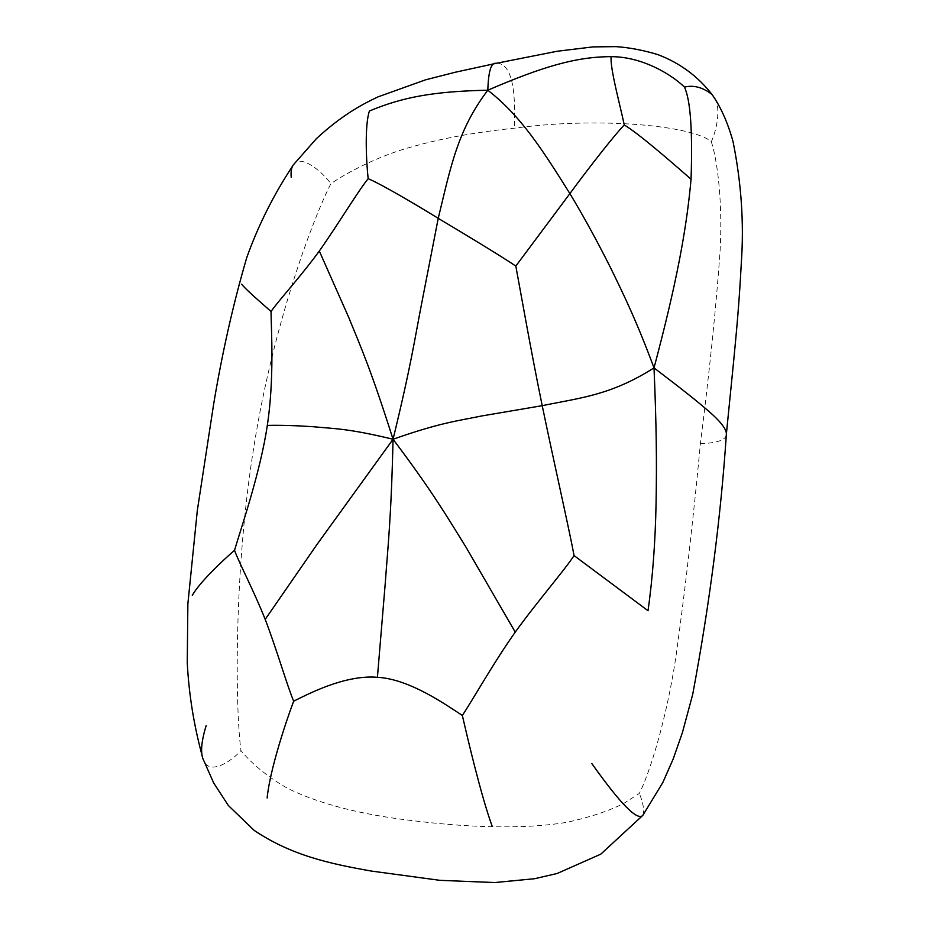 <?xml version="1.0" encoding="UTF-8"?>
<svg xmlns="http://www.w3.org/2000/svg" width="929" height="929" viewBox="0 0 929 929"><rect width="100%" height="100%" fill="white"/><g stroke="black" fill="none" stroke-linecap="round" stroke-linejoin="round"><path stroke-width="0.7" stroke-dasharray="4.64 3.48" d="M711.289 141.731C716.723 157.373 722.948 199.491 720.068 251.248C716.259 305.711 709.698 369.87 700.385 443.748C693.324 519.079 685.126 590.403 675.778 657.709C666.244 720.776 649.057 774.647 639.303 793.447L623.429 803.643C607.775 811.365 588.835 817.601 566.609 822.362C520.077 830.003 462.944 826.938 411.663 820.528C360.986 814.594 319.913 804.015 288.443 788.791C266.217 776.539 249.1 760.886 240.959 750.516C235.374 710.615 233.481 570.696 254.105 445.374C274.055 320.157 314.571 215.191 330.875 183.721C342.441 175.569 370.671 159.591 401.734 149.824C434.145 139.791 471.642 132.58 514.225 128.214C599.553 116.555 693.382 125.74 711.289 141.731C716.224 131.407 721.218 109.065 714.889 98.648M726.257 435.236C725.212 440.195 716.596 443.028 700.385 443.748M497.154 63.126C510.544 64.089 516.234 85.793 514.225 128.214M642.822 815.372C644.436 810.169 643.274 802.865 639.303 793.447M293.134 165.234L293.819 164.305C300.996 153.97 322.804 172.074 330.875 183.721M202.278 756.125L204.055 761.199C210 775.053 231.518 761.49 240.959 750.516"/><path stroke-width="1.39" d="M368.151 178.705C358.222 190.828 337.424 225.422 319.309 251.027L348.723 317.404C360.951 347.469 370.613 368.558 393.048 439.254C411.175 364.923 414.682 339.131 421.638 303.562L438.233 218.327C409.526 200.71 379.171 183.164 368.151 178.705C366.177 160.299 364.632 125.322 369.394 111.027C402.629 97.092 433.785 91.344 487.818 90.218C541.526 67.062 575.62 56.704 611.096 56.657C644.006 56.669 673.618 76.271 684.441 87.117C693.626 84.853 702.835 87.326 712.067 94.526L714.889 98.648M684.441 87.117C690.456 99.775 692.662 130.478 691.06 179.227C686.485 229.521 676.742 282.416 654.016 367.896C683.338 390.192 696.785 400.933 709.094 411.559C720.335 421.336 726.106 428.71 726.408 433.692L726.257 435.236M611.096 56.657C610.074 68.909 620.224 105.43 624.276 124.985C615.079 134.333 590.461 165.606 569.883 193.592C542.339 149.569 520.832 115.916 487.818 90.218C488.41 71.254 491.151 62.301 496.04 63.358L497.154 63.126M654.016 367.896C656.455 424.913 656.815 462.375 656.083 502.717C655.351 541.862 652.669 577.861 648.024 610.725L574.076 555.6C569.117 528.961 553.707 461.179 542.211 405.671C581.101 397.658 610.771 395.278 654.016 367.896C636.876 321.806 624.149 295.492 610.167 266.995C596.499 239.845 583.075 215.377 569.883 193.592L515.816 266.077C501.207 256.16 466.439 235.2 438.233 218.327C450.658 167.313 457.405 130.153 487.818 90.218M591.796 763.499C620.433 803.887 637.445 821.178 642.822 815.372L600.796 854.157L557.086 873.515L534.5 878.729L494.727 882.55L439.974 880.344L371.379 871.065C329.598 863.691 291.485 855.446 254.151 830.387L228.337 805.489L213.716 783.031L204.055 761.199C200.188 754.673 200.896 742.805 206.168 725.619M291.207 177.311C290.672 171.145 291.555 166.814 293.819 164.305L316.464 138.595C340.281 116.624 359.616 105.488 378.033 96.871L425.598 79.813L455.315 72.23L496.04 63.358L557.191 51.246L593.097 46.891L615.915 46.636C629.165 47.507 643.205 50.178 657.999 54.66C679.796 62.963 697.818 76.248 712.067 94.526C720.799 106.974 727.79 122.674 733.039 141.614C741.342 182.839 744.106 223.227 741.319 262.802C739.078 305.42 736.453 331.804 733.445 363.227L726.408 433.692C720.823 517.29 709.57 604.245 692.662 694.578L682.409 732.598L673.2 758.97L662.83 782.508L642.822 815.372M624.276 124.985C637.666 132.824 668.625 159.556 691.06 179.227M393.048 439.254C347.109 428.106 333.105 428.722 312.992 426.701C295.248 425.528 280.012 425.099 267.308 425.401C260.468 471.816 241.041 528.195 234.526 550.316C238.985 562.684 253.826 590.763 265.195 619.376L316.812 544.719L393.048 439.254C391.214 518.127 387.962 545.741 385.198 583.946L377.418 677.299C409.863 678.971 447.139 705.634 462.34 715.446C471.944 701.186 493.961 662.098 515.247 632.126L466.033 547.227C446.28 515.386 431.671 490.466 393.048 439.254C440.416 422.567 457.753 420.918 481.733 415.96L542.211 405.671C530.726 349.768 520.194 289.43 515.816 266.077M462.34 715.446C468.1 740.285 480.734 794.423 492.126 826.195M574.076 555.6C563.949 570.94 536.579 602.456 515.247 632.126M234.526 550.316C222.449 560.721 199.41 582.564 192.303 595.35M377.418 677.299C344.601 674.535 307.22 694.567 293.669 701.186C285.273 723.401 269.793 770.71 267.134 797.965M293.669 701.186C287.409 686.485 276.18 647.838 265.195 619.376M241.645 284.146C245.546 289.488 262.129 303.481 271.024 311.494C278.886 300.253 300.857 276.401 319.309 251.027M271.024 311.494C271.21 329.586 274.438 378.579 267.308 425.401M202.278 756.125C193.917 725.479 188.901 694.346 187.252 662.725L187.867 603.815L197.32 510.486L213.647 404.15C222.275 352.37 233.307 303.539 246.731 257.67C258.32 225.236 273.788 194.428 293.134 165.234"/></g></svg>
